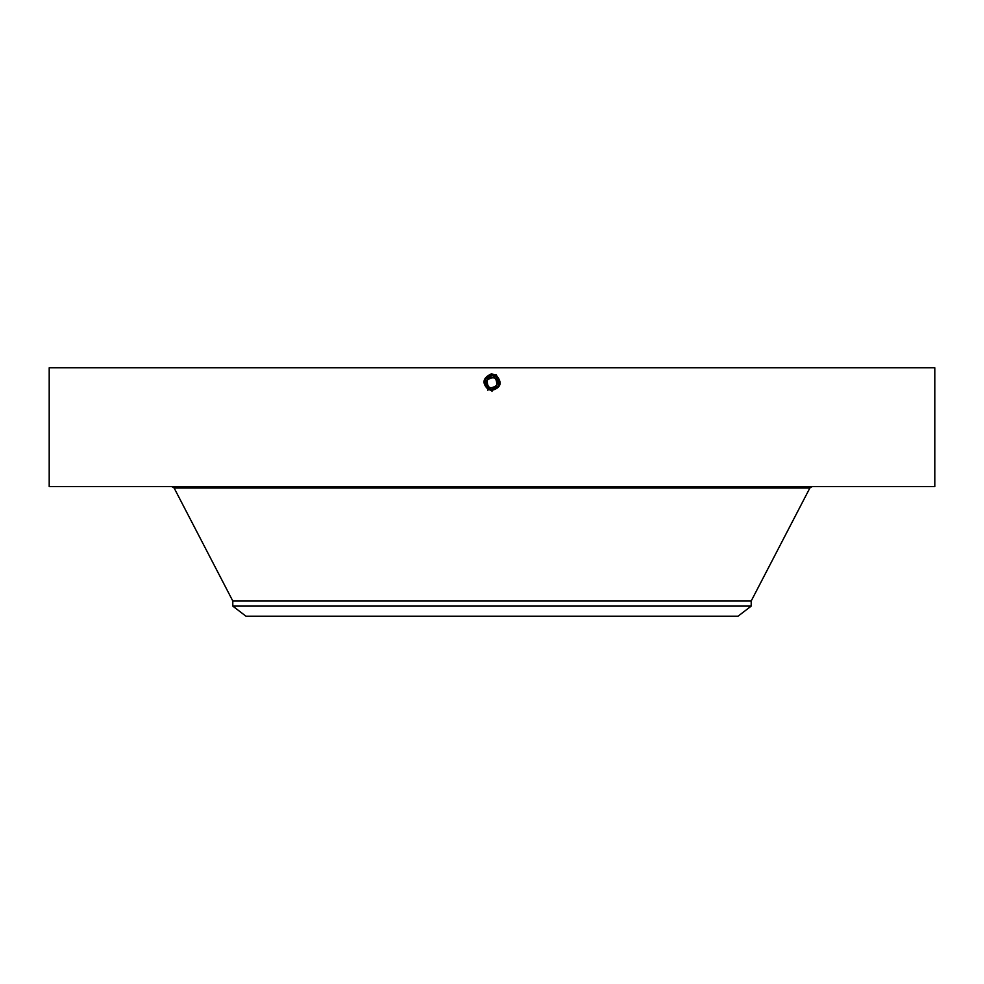 <?xml version="1.0" encoding="UTF-8"?>
<svg xmlns="http://www.w3.org/2000/svg" width="984" height="984" viewBox="0 0 984 984"><rect width="100%" height="100%" fill="white"/><g stroke="black" fill="none" stroke-linecap="round" stroke-linejoin="round"><path stroke-width="1.48" d="M49.2 367.795L934.8 367.795L934.8 486.6L49.2 486.6L49.2 367.795M488.273 389.516C481.717 383.133 482.738 377.905 491.323 373.871L496.157 375.101C502.541 382.591 501.151 387.671 492 390.353L488.335 389.418L490.819 390.267M491.988 390.353L488.335 389.418C482.295 382.776 483.513 378.004 492 375.076C483.525 378.004 482.295 382.776 488.335 389.418M487.523 385.728L489.515 387.499M496.736 385.298A5.4 5.4 0 0 1 489.417 387.438A5.4 5.4 0 0 1 487.264 380.119A5.4 5.4 0 0 1 494.583 377.967A5.4 5.4 0 0 1 496.736 385.298C490.241 389.676 487.08 387.954 487.264 380.119C493.759 375.728 496.92 377.45 496.736 385.298L497.4 382.727M496.477 379.676L494.435 377.881M495.653 376.011L492 375.076L495.653 376.011C501.668 382.628 500.45 387.388 492 390.304C500.45 387.388 501.668 382.628 495.653 376.011L496.243 374.941L495.628 376.06L492 375.125C483.574 378.028 482.357 382.776 488.359 389.369L492 390.304C500.401 387.364 501.606 382.628 495.628 376.06L492 375.125C483.574 378.028 482.357 382.776 488.359 389.369L492 390.304C500.401 387.364 501.606 382.628 495.628 376.06L492 375.175C483.624 378.065 482.418 382.776 488.384 389.332L492 390.254L488.384 389.332C482.418 382.776 483.624 378.065 492 375.175L495.604 376.097C501.545 382.628 500.352 387.327 492 390.205C500.352 387.327 501.557 382.628 495.604 376.097L496.219 374.978M751.198 606.107L232.802 606.107L245.963 616.205L738.037 616.205L751.198 606.107L751.198 601.003L809.869 488.002L812.169 486.6M232.802 606.107L232.802 601.003L751.198 601.003M490.647 389.836A7.257 7.257 0 0 0 498.839 380.267M498.347 379.184A7.257 7.257 0 0 0 495.481 376.331L493.513 375.605M493.181 375.544A7.257 7.257 0 0 0 492 375.445L485.629 379.221A7.257 7.257 0 0 0 485.161 385.15M488.335 376.442A7.257 7.257 0 0 0 485.838 378.877M485.432 385.789L485.653 386.208A7.257 7.257 0 0 0 488.212 388.889L490.02 389.689M499.245 383.157L499.257 382.444M496.858 377.315L492 375.445L485.629 379.221L485.641 386.195L488.519 389.074L492 389.959L498.371 386.183C500.118 382.161 499.159 378.877 495.481 376.331L492 375.421C483.907 378.163 482.738 382.727 488.494 389.111L492 390.021C500.167 387.29 501.348 382.678 495.542 376.232L492 375.322C483.796 378.102 482.615 382.727 488.445 389.197L492 390.107C500.229 387.327 501.409 382.678 495.567 376.183L492 375.273C483.734 378.114 482.541 382.776 488.421 389.246L492 390.156C500.29 387.302 501.483 382.628 495.579 376.146L492 375.224C483.673 378.09 482.48 382.776 488.408 389.283L492 390.205L488.408 389.283C482.48 382.776 483.685 378.09 492 375.224L495.579 376.146C501.496 382.628 500.29 387.302 492 390.156L488.421 389.246L492 390.119C500.229 387.327 501.409 382.678 495.567 376.183L492 375.273C483.734 378.114 482.541 382.776 488.421 389.246L488.445 389.197C482.615 382.727 483.808 378.102 492 375.322L495.542 376.232C501.348 382.678 500.167 387.29 492 390.07L488.47 389.16L492 390.058C500.118 387.266 501.286 382.678 495.518 376.269L492 375.371C483.907 378.163 482.738 382.727 488.494 389.123L492 390.021C500.118 387.266 501.286 382.678 495.518 376.269L492 375.371C483.857 378.127 482.677 382.727 488.47 389.16L488.47 389.16C482.677 382.727 483.857 378.127 492 375.371L496.649 377.143M491.963 389.959L492 389.959C500.069 387.229 501.225 382.678 495.493 376.318L496.895 377.352M486.649 387.61L492 389.959C500.069 387.229 501.225 382.678 495.493 376.306L496.059 375.273M498.519 385.888L498.913 384.916M499.109 384.129L497.191 377.635M486.822 387.794L492 389.959L488.519 389.074L492 389.971L492 391.152M499.208 381.903L498.9 380.464M497.953 378.545L497.326 377.782M486.219 387.093L488.519 389.074L485.641 386.208M496.145 375.101L495.567 376.183L496.145 375.101M495.518 376.269L496.108 375.187M492 373.846L492 375.076M232.802 601.003L174.131 488.002L809.869 488.002M496.194 375.027L495.604 376.097L496.194 375.027M492 391.435L492 390.205M487.855 390.279L488.408 389.283M492 373.994L492 375.224M496.17 375.064L495.579 376.146L496.17 375.064M492 391.386L492 390.156M492 374.043L492 375.273M492 374.24L492 375.445M492 391.202L492 389.971M492 374.092L492 375.322M496.133 375.15L495.542 376.22M496.084 375.236L495.493 376.306M492 391.251L492 390.021M174.131 488.002L171.831 486.6"/></g></svg>
